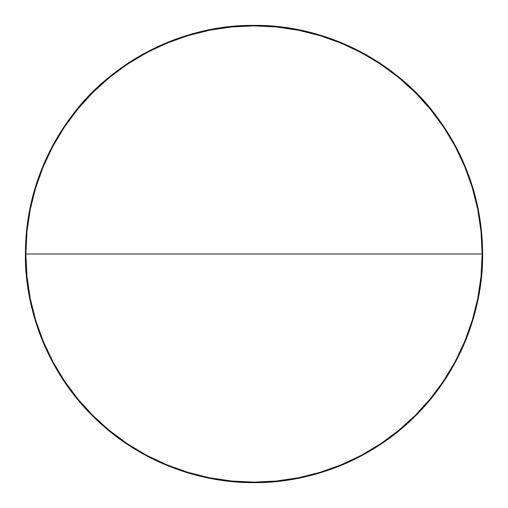 <?xml version="1.0" encoding="UTF-8"?>
<svg xmlns="http://www.w3.org/2000/svg" width="508" height="508" viewBox="0 0 508 508"><rect width="100%" height="100%" fill="white"/><g stroke="black" fill="none" stroke-linecap="round" stroke-linejoin="round"><path stroke-width="0.76" d="M25.4 254C24.663 307.607 46.888 370.961 92.354 415.646C137.039 461.112 200.393 483.337 254 482.6L254 482.143C200.501 482.873 137.274 460.699 92.678 415.322C47.301 370.726 25.127 307.499 25.857 254L25.4 254A228.6 228.6 0 0 1 254 25.4C176.397 24.492 106.197 67.748 71.12 116.84C34.461 166.319 25.476 216.491 25.4 254L25.857 254L26.956 276.365L30.239 298.507L35.681 320.224L43.224 341.306L52.794 361.544L64.306 380.752L77.641 398.729L92.678 415.322L109.271 430.359L127.248 443.694L146.456 455.206L166.694 464.776L187.776 472.319L209.493 477.761L231.635 481.044L254 482.143L276.365 481.044L298.507 477.761L320.224 472.319L341.306 464.776L361.544 455.206L380.752 443.694L398.729 430.359L415.322 415.322L430.359 398.729L443.694 380.752L455.206 361.544L464.776 341.306L472.319 320.224L477.761 298.507L481.044 276.365L482.143 254L25.857 254L482.143 254C482.873 307.499 460.699 370.726 415.322 415.322C370.726 460.699 307.499 482.873 254 482.143L254 482.6C307.607 483.337 370.961 461.112 415.646 415.646C461.112 370.961 483.337 307.607 482.6 254L482.143 254L481.044 231.635L477.761 209.493L472.319 187.776L464.776 166.694L455.206 146.456L443.694 127.248L430.359 109.271L415.322 92.678L398.729 77.641L380.752 64.306L361.544 52.794L341.306 43.224L320.224 35.681L298.507 30.239L276.365 26.956L254 25.857L231.635 26.956L209.493 30.239L187.776 35.681L166.694 43.224L146.456 52.794L127.248 64.306L109.271 77.641L92.678 92.678L77.641 109.271L64.306 127.248L52.794 146.456L43.224 166.694L35.681 187.776L30.239 209.493L26.956 231.635L25.857 254C25.933 216.567 34.9 166.497 71.488 117.113C106.496 68.123 176.555 24.955 254 25.857C331.445 24.955 401.504 68.123 436.512 117.113C473.1 166.497 482.067 216.567 482.143 254L482.6 254A228.6 228.6 0 0 1 254 482.6A228.6 228.6 0 0 1 25.4 254M482.6 254C482.524 216.491 473.539 166.319 436.88 116.84C401.803 67.748 331.603 24.492 254 25.4A228.6 228.6 0 0 1 482.6 254"/></g></svg>

